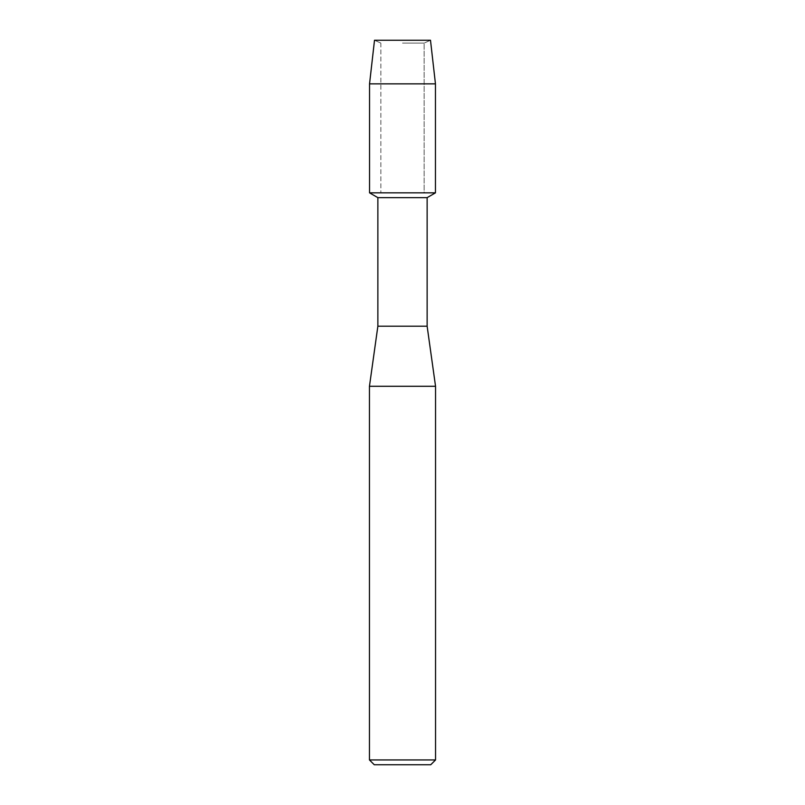 <?xml version="1.0" encoding="UTF-8"?>
<svg xmlns="http://www.w3.org/2000/svg" width="805" height="805" viewBox="0 0 805 805"><rect width="100%" height="100%" fill="white"/><g stroke="black" fill="none" stroke-linecap="round" stroke-linejoin="round"><path stroke-width="0.6" stroke-dasharray="4.03 3.02" d="M402.5 43.078L424.144 43.078L402.5 43.078M430.494 40.25L374.506 40.25L430.494 40.25L424.144 43.078L424.144 192.838L369.545 192.838L424.144 192.838L424.144 43.078L430.494 40.25M427.133 197.648L377.867 197.648M435.455 192.838L402.5 192.838L435.455 192.838M427.133 326.206L377.867 326.206M435.545 386.279L369.455 386.279M435.545 759.94L369.455 759.94M430.735 764.75L374.265 764.75M435.455 83.861L369.545 83.861M380.856 43.078L380.856 192.838L380.856 43.078L374.506 40.25L380.856 43.078"/><path stroke-width="1.21" d="M430.494 40.25L374.506 40.25L430.494 40.25L435.455 83.861L435.455 192.838L402.5 192.838L435.455 192.838L427.133 197.648L427.133 326.206L435.545 386.279L435.545 759.94L369.455 759.94L374.265 764.75L430.735 764.75L435.545 759.94M427.133 326.206L377.867 326.206L377.867 197.648L427.133 197.648M377.867 326.206L369.455 386.279L435.545 386.279M374.506 40.25L369.545 83.861L369.545 192.838L402.5 192.838L369.545 192.838L377.867 197.648M369.545 83.861L435.455 83.861M369.455 386.279L369.455 759.94"/></g></svg>
